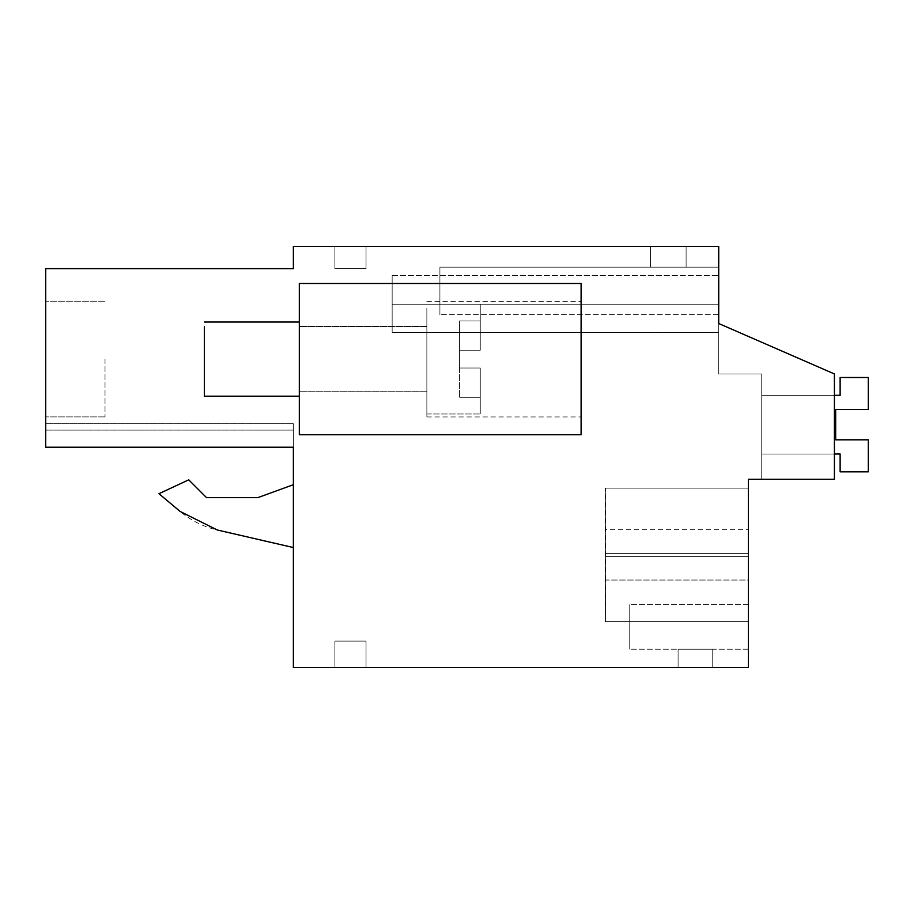 <?xml version="1.0" encoding="UTF-8"?>
<svg xmlns="http://www.w3.org/2000/svg" width="914" height="914" viewBox="0 0 914 914"><rect width="100%" height="100%" fill="white"/><g stroke="black" fill="none" stroke-linecap="round" stroke-linejoin="round"><path stroke-width="0.69" stroke-dasharray="4.57 3.43" d="M834.413 479.244L834.413 373.952L718.724 323.522L718.724 246.403L293.371 246.403L293.371 268.647L45.7 268.647L45.7 447.232L293.371 447.232L293.371 667.597L748.395 667.597L748.395 479.244L834.413 479.244L834.413 373.952L718.724 323.522L718.724 373.952L718.724 323.522L718.724 373.952L718.724 323.522L718.724 373.952L718.724 323.522L718.724 373.952L718.724 323.522L718.724 373.952L718.724 323.522L718.724 373.952L718.724 323.522L718.724 373.952L718.724 323.522L718.724 373.952L718.724 323.522L718.724 373.952L718.724 323.522L718.724 373.952L718.724 323.522L718.724 373.952L718.724 323.522L718.724 373.952L718.724 323.522L718.724 373.952L718.724 323.522L718.724 373.952L718.724 323.522L718.724 373.952L718.724 323.522L718.724 373.952L718.724 323.522L834.413 373.952L834.413 479.244L834.413 373.952L718.724 323.522L834.413 373.952L834.413 479.244L834.413 373.952L718.724 323.522L834.413 373.952L834.413 479.244L834.413 373.952L718.724 323.522L834.413 373.952L834.413 479.244L834.413 373.952L718.724 323.522L834.413 373.952L834.413 479.244L834.413 373.952L718.724 323.522L834.413 373.952L834.413 479.244L834.413 373.952L718.724 323.522L834.413 373.952L834.413 479.244L834.413 373.952L718.724 323.522L834.413 373.952L834.413 479.244L834.413 373.952L718.724 323.522L834.413 373.952L834.413 479.244L834.413 373.952L718.724 323.522L834.413 373.952L834.413 479.244L834.413 373.952L718.724 323.522L834.413 373.952L834.413 479.244L834.413 373.952L718.724 323.522L834.413 373.952L834.413 479.244L834.413 373.952L718.724 323.522L834.413 373.952L834.413 479.244L834.413 373.952L718.724 323.522L834.413 373.952L834.413 479.244L834.413 373.952L718.724 323.522L834.413 373.952L834.413 479.244L834.413 373.952L718.724 323.522L834.413 373.952L834.413 479.244L761.739 479.244L834.413 479.244M293.371 447.232L45.7 447.232L45.7 423.742L45.7 447.232L45.7 423.742L45.7 447.232L45.7 423.742L45.7 447.232L45.7 423.742L45.7 447.232L45.7 423.742L45.7 447.232L45.7 423.742L45.7 447.232L45.7 423.742L45.7 447.232L45.7 423.742L45.7 447.232L45.7 423.742L45.7 447.232L45.7 423.742L45.7 447.232L45.7 423.742L45.7 447.232L45.7 423.742L45.7 447.232L45.7 423.742L45.7 447.232L45.7 423.742L45.7 447.232L45.7 423.742L45.7 447.232L45.7 423.742L45.7 447.232L293.371 447.232L293.371 423.742L293.371 447.232L293.371 423.742L293.371 447.232L293.371 423.742L293.371 447.232L293.371 423.742L293.371 447.232L293.371 423.742L293.371 447.232L293.371 423.742L293.371 447.232L293.371 423.742L293.371 447.232L293.371 423.742L293.371 447.232L293.371 423.742L293.371 447.232L293.371 423.742L293.371 447.232L293.371 423.742L293.371 447.232L293.371 423.742L293.371 447.232L293.371 423.742L293.371 447.232L293.371 423.742L293.371 447.232L293.371 423.742L293.371 447.232L293.371 423.742L293.371 447.232L45.7 447.232L293.371 447.232L45.7 447.232L293.371 447.232L45.7 447.232L293.371 447.232L45.7 447.232L293.371 447.232L45.7 447.232L293.371 447.232L45.7 447.232L293.371 447.232L45.7 447.232L293.371 447.232L45.7 447.232L293.371 447.232L45.7 447.232L293.371 447.232L45.7 447.232L293.371 447.232L45.7 447.232L293.371 447.232L45.7 447.232L293.371 447.232L45.7 447.232L293.371 447.232L45.7 447.232L293.371 447.232L45.7 447.232L293.371 447.232L45.7 447.232L293.371 447.232L45.7 447.232L293.371 447.232L45.7 447.232L293.371 447.232L45.7 447.232L293.371 447.232L45.7 447.232L293.371 447.232L45.7 447.232L293.371 447.232L45.7 447.232L293.371 447.232L45.7 447.232L293.371 447.232L45.7 447.232L293.371 447.232L45.7 447.232L293.371 447.232L45.7 447.232L293.371 447.232L45.7 447.232L293.371 447.232L45.7 447.232L293.371 447.232L45.7 447.232L293.371 447.232L293.371 430.117L293.371 447.232L45.7 447.232M299.312 434.756L299.312 283.477L581.098 283.477L299.312 283.477L581.098 283.477L581.098 434.756L581.098 283.477L581.098 434.756L299.312 434.756L299.312 283.477L299.312 434.756L581.098 434.756L299.312 434.756M605.365 556.363L605.365 553.404L748.395 553.404L748.395 488.145L605.319 488.145L605.365 553.404L748.395 553.404L748.395 488.145L605.319 488.145L605.365 556.363L605.365 553.404L748.395 553.404L605.274 553.404L605.319 488.145L605.365 553.404L748.395 553.404L748.395 488.145L605.319 488.145L605.365 556.363L605.365 553.404L748.395 553.404L605.274 553.404L605.319 488.145L605.365 553.404L748.395 553.404L605.274 553.404L605.319 488.145L605.365 556.363L605.365 553.404L748.395 553.404L748.395 488.145L605.319 488.145L605.365 553.404L748.395 553.404L605.376 553.404L748.395 553.404L748.395 621.623L748.395 488.145L748.395 621.623L748.395 556.363L748.395 621.623L748.395 556.363L748.395 621.623L748.395 556.363L748.395 621.623L748.395 556.363L748.395 621.623L748.395 556.363L748.395 621.623L748.395 556.363L748.395 621.623L748.395 556.363L748.395 621.623L748.395 556.363L748.395 621.623L748.395 556.363L748.395 621.623L748.395 556.363L748.395 621.623L748.395 556.363L748.395 621.623L748.395 556.363L748.395 621.623L748.395 556.363L748.395 621.623L748.395 556.363L605.365 556.363L605.422 621.623L748.395 621.623L748.395 556.363L605.365 556.363L605.319 621.623L748.395 621.623L605.422 621.623L605.456 580.047L748.395 580.047L748.395 621.623L605.114 621.623L748.395 621.623L605.319 621.623L748.395 621.623L605.319 621.623L748.395 621.623L605.319 621.623L748.395 621.623L605.319 621.623L748.395 621.623L605.319 621.623L748.395 621.623L605.319 621.623L748.395 621.623L605.319 621.623L748.395 621.623L605.319 621.623L748.395 621.623L605.319 621.623L748.395 621.623L605.319 621.623L748.395 621.623L605.319 621.623L748.395 621.623L605.319 621.623L748.395 621.623L605.319 621.623L748.395 621.623L605.319 621.623L605.274 556.363L605.319 621.623L605.274 556.363L605.319 621.623L605.274 556.363L605.319 621.623L605.274 556.363L605.319 621.623L605.274 556.363L605.319 621.623L605.274 556.363L605.319 621.623L605.274 556.363L605.319 621.623L605.365 556.363L748.395 556.363L605.365 556.363L748.395 556.363L605.365 556.363L748.395 556.363L605.365 556.363L605.422 488.145L748.395 488.145L748.395 556.363L605.365 556.363L605.319 488.145L748.395 488.145L748.395 556.363L605.365 556.363L605.319 488.145L748.395 488.145L748.395 556.363L605.365 556.363L605.319 488.145L748.395 488.145L748.395 556.363L605.365 556.363L605.319 488.145L748.395 488.145L748.395 556.363L605.365 556.363L605.319 488.145L748.395 488.145L748.395 556.363L605.365 556.363L605.319 488.145L748.395 488.145L748.395 556.363L605.365 556.363L605.319 488.145L748.395 488.145L748.395 580.047L605.068 580.047L605.114 621.623L605.159 556.363L748.395 556.363L748.395 488.145L605.422 488.145L605.456 529.72L748.395 529.72L605.068 529.72L605.068 580.047M748.395 604.714L748.395 649.214L748.395 604.714L748.395 649.214L748.395 604.714L748.395 649.214L748.395 604.714L748.395 649.214L748.395 604.714L748.395 649.214L748.395 604.714L748.395 649.214L748.395 604.714L748.395 649.214L748.395 604.714L748.395 649.214L748.395 604.714L748.395 649.214L748.395 604.714L748.395 649.214L748.395 604.714L748.395 649.214L748.395 604.714L748.395 649.214L748.395 604.714L748.395 649.214L748.395 604.714L748.395 649.214L748.395 604.714L748.395 649.214L748.395 604.714L629.746 604.714L629.746 649.214L629.746 604.714L629.746 649.214L629.746 604.714L629.746 649.214L629.746 604.714L629.746 649.214L629.746 604.714L629.746 649.214L629.746 604.714L629.746 649.214L629.746 604.714L629.746 649.214L629.746 604.714L629.746 649.214L629.746 604.714L629.746 649.214L629.746 604.714L629.746 649.214L629.746 604.714L629.746 649.214L629.746 604.714L629.746 649.214L629.746 604.714L629.746 649.214L629.746 604.714L629.746 649.214L629.746 604.714L629.746 649.214L629.746 604.714L748.395 604.714M605.068 529.72L605.114 488.145L605.159 553.404L748.395 553.404L748.395 556.363L748.395 488.145L605.114 488.145L748.395 488.145L748.395 556.363L748.395 488.145L605.319 488.145L748.395 488.145L605.319 488.145L605.274 553.404L605.274 556.363L748.395 556.363L605.274 556.363L748.395 556.363L605.274 556.363L748.395 556.363L605.274 556.363L748.395 556.363L605.274 556.363L748.395 556.363L605.274 556.363L748.395 556.363L605.274 556.363L748.395 556.363L605.274 556.363L605.319 488.145L605.274 556.363L605.319 488.145L605.274 556.363L605.319 488.145L605.274 556.363L605.319 488.145L605.274 553.404L748.395 553.404L605.365 553.404M366.046 667.597L334.901 667.597L334.901 641.102L366.046 641.102L334.901 641.102L334.901 667.597L334.901 641.102L366.046 641.102L334.901 641.102L334.901 667.597L334.901 641.102L366.046 641.102L334.901 641.102L334.901 667.597L334.901 641.102L366.046 641.102L334.901 641.102L334.901 667.597L334.901 641.102L366.046 641.102L334.901 641.102L334.901 667.597L334.901 641.102L334.901 667.597L334.901 641.102L366.046 641.102L334.901 641.102L334.901 667.597L334.901 641.102L366.046 641.102L334.901 641.102L366.046 641.102L334.901 641.102L334.901 667.597L334.901 641.102L366.046 641.102L334.901 641.102L334.901 667.597L334.901 641.102L366.046 641.102L334.901 641.102L334.901 667.597L334.901 641.102L334.901 667.597L334.901 641.102L366.046 641.102L334.901 641.102L366.046 641.102L334.901 641.102L334.901 667.597L334.901 641.102L366.046 641.102L334.901 641.102L334.901 667.597L334.901 641.102L366.046 641.102L334.901 641.102L334.901 667.597L334.901 641.102L334.901 667.597L334.901 641.102L366.046 641.102L334.901 641.102L366.046 641.102L334.901 641.102L334.901 667.597L366.046 667.597L334.901 667.597L366.046 667.597L334.901 667.597L366.046 667.597L334.901 667.597L366.046 667.597L334.901 667.597L366.046 667.597L334.901 667.597L366.046 667.597L334.901 667.597L366.046 667.597L334.901 667.597L366.046 667.597L334.901 667.597L366.046 667.597L334.901 667.597L366.046 667.597L334.901 667.597L366.046 667.597L334.901 667.597L366.046 667.597L334.901 667.597L366.046 667.597L334.901 667.597L366.046 667.597L334.901 667.597L366.046 667.597L334.901 667.597L366.046 667.597L366.046 641.102L366.046 667.597M678.097 667.597L712.2 667.597L712.2 649.214L678.097 649.214L712.2 649.214L678.097 649.214L712.2 649.214L678.097 649.214L712.2 649.214L678.097 649.214L712.2 649.214L678.097 649.214L712.2 649.214L678.097 649.214L712.2 649.214L678.097 649.214L712.2 649.214L678.097 649.214L712.2 649.214L678.097 649.214L712.2 649.214L678.097 649.214L712.2 649.214L678.097 649.214L712.2 649.214L678.097 649.214L712.2 649.214L678.097 649.214L712.2 649.214L678.097 649.214L712.2 649.214L678.097 649.214L712.2 649.214L712.2 667.597L712.2 649.214L712.2 667.597L712.2 649.214L712.2 667.597L712.2 649.214L712.2 667.597L712.2 649.214L712.2 667.597L712.2 649.214L712.2 667.597L712.2 649.214L712.2 667.597L712.2 649.214L712.2 667.597L712.2 649.214L712.2 667.597L712.2 649.214L712.2 667.597L712.2 649.214L712.2 667.597L712.2 649.214L712.2 667.597L712.2 649.214L712.2 667.597L712.2 649.214L712.2 667.597L712.2 649.214L712.2 667.597L678.097 667.597L712.2 667.597L678.097 667.597L712.2 667.597L678.097 667.597L712.2 667.597L678.097 667.597L712.2 667.597L678.097 667.597L712.2 667.597L678.097 667.597L712.2 667.597L678.097 667.597L712.2 667.597L678.097 667.597L712.2 667.597L678.097 667.597L712.2 667.597L678.097 667.597L712.2 667.597L678.097 667.597L712.2 667.597L678.097 667.597L712.2 667.597L678.097 667.597L712.2 667.597L678.097 667.597L712.2 667.597L678.097 667.597L678.097 649.214L678.097 667.597M293.371 484.694L257.782 497.662L293.371 484.694L293.371 547.555L293.371 484.694L293.371 547.555L293.371 484.694L257.782 497.662L206.553 497.662L188.73 479.827L158.967 493.709L180.115 511.452A88.989 88.989 0 0 0 217.304 529.994L293.371 547.555M45.7 359.053L45.7 416.898L45.7 359.053M334.901 246.403L366.046 246.403L366.046 268.647L334.901 268.647L334.901 246.403L366.046 246.403L366.046 268.647L334.901 268.647L334.901 246.403L366.046 246.403L366.046 268.647L334.901 268.647L334.901 246.403L366.046 246.403L366.046 268.647L334.901 268.647L334.901 246.403L366.046 246.403L366.046 268.647L334.901 268.647L334.901 246.403L366.046 246.403L366.046 268.647L334.901 268.647L334.901 246.403L366.046 246.403L366.046 268.647L334.901 268.647L334.901 246.403L366.046 246.403L366.046 268.647L334.901 268.647L334.901 246.403L366.046 246.403L366.046 268.647L334.901 268.647L334.901 246.403L366.046 246.403L366.046 268.647L334.901 268.647L334.901 246.403L366.046 246.403L366.046 268.647L334.901 268.647L334.901 246.403L366.046 246.403L366.046 268.647L334.901 268.647L334.901 246.403L366.046 246.403L366.046 268.647L334.901 268.647L334.901 246.403L366.046 246.403L366.046 268.647L334.901 268.647L334.901 246.403L366.046 246.403L366.046 268.647L334.901 268.647L334.901 246.403L366.046 246.403L366.046 268.647L334.901 268.647L334.901 246.403L366.046 246.403L366.046 268.647L334.901 268.647L334.901 246.403L366.046 246.403L366.046 268.647L334.901 268.647L334.901 246.403L366.046 246.403L366.046 268.647L334.901 268.647L334.901 246.403L366.046 246.403L366.046 268.647L334.901 268.647L334.901 246.403L366.046 246.403L366.046 268.647L334.901 268.647L334.901 246.403L366.046 246.403L366.046 268.647L334.901 268.647L334.901 246.403L366.046 246.403L366.046 268.647L334.901 268.647L334.901 246.403L366.046 246.403L366.046 268.647L334.901 268.647L334.901 246.403L366.046 246.403L366.046 268.647L334.901 268.647L334.901 246.403L366.046 246.403L366.046 268.647L334.901 268.647L334.901 246.403L366.046 246.403L366.046 268.647L334.901 268.647L334.901 246.403L366.046 246.403L366.046 268.647L334.901 268.647L334.901 246.403L366.046 246.403L366.046 268.647L334.901 268.647L334.901 246.403L366.046 246.403L366.046 268.647L334.901 268.647L334.901 246.403L366.046 246.403L366.046 268.647L334.901 268.647L334.901 246.403L366.046 246.403L366.046 268.647L334.901 268.647L334.901 246.403M650.505 246.403L686.106 246.403L686.106 267.162L650.505 267.162L686.106 267.162L686.106 246.403L686.106 267.162L686.106 246.403L686.106 267.162L650.505 267.162L686.106 267.162L686.106 246.403L686.106 267.162L650.505 267.162L686.106 267.162L686.106 246.403L686.106 267.162L650.505 267.162L686.106 267.162L650.505 267.162L686.106 267.162L686.106 246.403L686.106 267.162L686.106 246.403L686.106 267.162L650.505 267.162L686.106 267.162L650.505 267.162L686.106 267.162L686.106 246.403L686.106 267.162L650.505 267.162L686.106 267.162L686.106 246.403L686.106 267.162L686.106 246.403L686.106 267.162L650.505 267.162L686.106 267.162L686.106 246.403L686.106 267.162L650.505 267.162L686.106 267.162L650.505 267.162L686.106 267.162L686.106 246.403L686.106 267.162L686.106 246.403L686.106 267.162L650.505 267.162L686.106 267.162L650.505 267.162L686.106 267.162L686.106 246.403L686.106 267.162L650.505 267.162L686.106 267.162L686.106 246.403L686.106 267.162L650.505 267.162L686.106 267.162L686.106 246.403L650.505 246.403L686.106 246.403L650.505 246.403L686.106 246.403L650.505 246.403L686.106 246.403L650.505 246.403L686.106 246.403L650.505 246.403L686.106 246.403L650.505 246.403L686.106 246.403L650.505 246.403L686.106 246.403L650.505 246.403L686.106 246.403L650.505 246.403L686.106 246.403L650.505 246.403L686.106 246.403L650.505 246.403L686.106 246.403L650.505 246.403L686.106 246.403L650.505 246.403L686.106 246.403L650.505 246.403L686.106 246.403L650.505 246.403L650.505 267.162L650.505 246.403M718.724 323.522L718.724 275.525L718.724 304.236L718.724 275.525L718.724 304.236L718.724 275.525L718.724 304.236L718.724 275.525L718.724 304.236L718.724 275.525L718.724 304.236L718.724 275.525L718.724 304.236L718.724 275.525L718.724 304.236L718.724 275.525L718.724 304.236L718.724 275.525L718.724 304.236L718.724 275.525L718.724 304.236L718.724 275.525L718.724 304.236L718.724 275.525L718.724 304.236L718.724 275.525L718.724 304.236L718.724 275.525L718.724 304.236L718.724 275.525L718.724 304.236L718.724 275.525L718.724 304.236L392.152 304.236C392.152 267.208 392.152 267.208 392.152 304.236C392.152 267.208 392.152 267.208 392.152 304.236C392.152 267.208 392.152 267.208 392.152 304.236C392.152 267.208 392.152 267.208 392.152 304.236C392.152 267.208 392.152 267.208 392.152 304.236C392.152 267.208 392.152 267.208 392.152 304.236C392.152 267.208 392.152 267.208 392.152 304.236C392.152 267.208 392.152 267.208 392.152 304.236C392.152 267.208 392.152 267.208 392.152 304.236C392.152 267.208 392.152 267.208 392.152 304.236C392.152 267.208 392.152 267.208 392.152 304.236C392.152 267.208 392.152 267.208 392.152 304.236C392.152 267.208 392.152 267.208 392.152 304.236C392.152 267.208 392.152 267.208 392.152 304.236C392.152 267.208 392.152 267.208 392.152 304.236C392.152 267.208 392.152 267.208 392.152 304.236C392.152 267.208 392.152 267.208 392.152 304.236C392.152 267.208 392.152 267.208 392.152 304.236C392.152 267.208 392.152 267.208 392.152 304.236C392.152 267.208 392.152 267.208 392.152 304.236C392.152 267.208 392.152 267.208 392.152 304.236C392.152 267.208 392.152 267.208 392.152 304.236C392.152 267.208 392.152 267.208 392.152 304.236C392.152 267.208 392.152 267.208 392.152 304.236C392.152 267.208 392.152 267.208 392.152 304.236C392.152 267.208 392.152 267.208 392.152 304.236C392.152 267.208 392.152 267.208 392.152 304.236C392.152 267.208 392.152 267.208 392.152 304.236C392.152 267.208 392.152 267.208 392.152 304.236C392.152 267.208 392.152 267.208 392.152 304.236C392.152 267.208 392.152 267.208 392.152 304.236C392.152 267.208 392.152 267.208 392.152 304.236L718.724 304.236L392.152 304.236L718.724 304.236L718.724 332.422L718.724 304.236L718.724 332.422L718.724 304.236L718.724 332.422L718.724 304.236L718.724 332.422L718.724 304.236L718.724 332.422L718.724 304.236L718.724 332.422L718.724 304.236L718.724 332.422L718.724 304.236L718.724 332.422L718.724 304.236L718.724 332.422L718.724 304.236L718.724 332.422L718.724 304.236L718.724 332.422L718.724 304.236L718.724 332.422L718.724 304.236L718.724 332.422L718.724 304.236L718.724 332.422L718.724 304.236L718.724 332.422L718.724 304.236L392.152 304.236L718.724 304.236M718.724 314.622L718.724 267.162L439.908 267.162L718.724 267.162L439.908 267.162L439.908 314.622L439.908 267.162L718.724 267.162L439.908 267.162L439.908 314.622L439.908 267.162L439.908 314.622L439.908 267.162L718.724 267.162L439.908 267.162L439.908 314.622L439.908 267.162L718.724 267.162L439.908 267.162L439.908 314.622L439.908 267.162L718.724 267.162L439.908 267.162L718.724 267.162L439.908 267.162L439.908 314.622L439.908 267.162L439.908 314.622L439.908 267.162L718.724 267.162L439.908 267.162L718.724 267.162L439.908 267.162L439.908 314.622L439.908 267.162L718.724 267.162L439.908 267.162L439.908 314.622L439.908 267.162L718.724 267.162L439.908 267.162L439.908 314.622L439.908 267.162L439.908 314.622L439.908 267.162L718.724 267.162L439.908 267.162L439.908 314.622L439.908 267.162L718.724 267.162L439.908 267.162L439.908 314.622L439.908 267.162L718.724 267.162L439.908 267.162L439.908 314.622L439.908 267.162L718.724 267.162L439.908 267.162L439.908 314.622L439.908 267.162L718.724 267.162L718.724 314.622L718.724 267.162L718.724 314.622L718.724 267.162L718.724 314.622L718.724 267.162L718.724 314.622L718.724 267.162L718.724 314.622L718.724 267.162L718.724 314.622L718.724 267.162L718.724 314.622L718.724 267.162L718.724 314.622L718.724 267.162L718.724 314.622L718.724 267.162L718.724 314.622L718.724 267.162L718.724 314.622L718.724 267.162L718.724 314.622L718.724 267.162L718.724 314.622L718.724 267.162L718.724 314.622L718.724 267.162L718.724 314.622L439.908 314.622L718.724 314.622M299.312 359.111L299.312 391.74L299.312 359.111C299.312 317.032 299.312 317.032 299.312 359.111C299.312 317.032 299.312 317.032 299.312 359.111L299.312 391.74L299.312 359.111C299.312 317.032 299.312 317.032 299.312 359.111C299.312 317.032 299.312 317.032 299.312 359.111M581.098 409.872L581.098 301.277L581.098 409.872M718.724 373.952L761.739 373.952L761.739 479.244L761.739 373.952L761.739 479.244L761.739 373.952L761.739 479.244L761.739 373.952L761.739 479.244L761.739 373.952L761.739 479.244L761.739 373.952L761.739 479.244L761.739 373.952L761.739 479.244L761.739 373.952L761.739 479.244L761.739 373.952L761.739 479.244L761.739 373.952L761.739 479.244L761.739 373.952L761.739 479.244L761.739 373.952L761.739 479.244L761.739 373.952L761.739 479.244L761.739 373.952L761.739 479.244L761.739 373.952L761.739 479.244L761.739 373.952L761.739 479.244L761.739 373.952L718.724 373.952M605.456 580.047L605.456 529.72M748.395 649.214L629.746 649.214L748.395 649.214M605.159 553.404L605.159 556.363M45.7 423.742L293.371 423.742L45.7 423.742M45.7 430.117L293.371 430.117L45.7 430.117M257.782 497.662L206.553 497.662L188.73 479.827L158.967 493.709L180.115 511.452M206.553 497.662L188.73 479.827L158.967 493.709M105.019 359.053L105.019 416.898L105.019 359.053M392.152 332.422L392.152 304.236L392.152 332.422L392.152 304.236L392.152 332.422L392.152 304.236L392.152 332.422L392.152 304.236L392.152 332.422L392.152 304.236L392.152 332.422L392.152 304.236L392.152 332.422L392.152 304.236L392.152 332.422L392.152 304.236L392.152 332.422L392.152 304.236L392.152 332.422L392.152 304.236L392.152 332.422L392.152 304.236L392.152 332.422L392.152 304.236L392.152 332.422L392.152 304.236L392.152 332.422L392.152 304.236L392.152 332.422L392.152 304.236L392.152 332.422L392.152 304.236L392.152 332.422L718.724 332.422L392.152 332.422M426.861 359.111L426.861 391.74L426.861 359.111C426.861 317.032 426.861 317.032 426.861 359.111C426.861 317.032 426.861 317.032 426.861 359.111L426.861 391.74L426.861 359.111C426.861 317.032 426.861 317.032 426.861 359.111C426.861 317.032 426.861 317.032 426.861 359.111L426.861 391.74L426.861 359.111C426.861 317.032 426.861 317.032 426.861 359.111C426.861 317.032 426.861 317.032 426.861 359.111L426.861 413.985L426.861 359.111C426.861 317.032 426.861 317.032 426.861 359.111C426.861 317.032 426.861 317.032 426.861 359.111L426.861 413.985L426.861 359.111M426.861 308.361L426.861 416.955L426.861 308.361M299.312 391.649L299.312 322.048L299.312 391.649M480.25 350.222L480.25 304.236L480.25 350.222L480.25 320.928L480.25 350.222L459.479 350.222L480.25 350.222L459.479 350.222L459.479 359.111L459.479 350.222L480.25 350.222L480.25 304.236L480.25 350.222L480.25 320.928L459.479 320.928L459.479 350.222L459.479 320.928L459.479 350.222L480.25 350.222L459.479 350.222L459.479 368.011L480.25 368.011L480.25 413.985L480.25 368.011L480.25 397.304L480.25 368.011L459.479 368.011L459.479 350.222L480.25 350.222L459.479 350.222L459.479 320.928L480.25 320.928L480.25 350.222M459.479 368.011L480.25 368.011L459.479 368.011L459.479 397.304L459.479 368.011L480.25 368.011L480.25 413.985L480.25 368.011L480.25 397.304L459.479 397.304L459.479 359.111L459.479 368.011L480.25 368.011L459.479 368.011L459.479 397.304L480.25 397.304L480.25 368.011L459.479 368.011M204.393 326.572L204.393 396.196L204.393 326.572L204.393 396.196L299.312 396.196M480.25 320.928L459.479 320.928L480.25 320.928M480.25 397.304L459.479 397.304L480.25 397.304M868.3 471.83L868.3 439.817L868.3 471.83L868.3 439.817L835.67 439.817L835.67 409.518L868.3 409.518L868.3 377.505L840.126 377.505L868.3 377.505L868.3 409.518L868.3 377.505L840.126 377.505L868.3 377.505L868.3 409.518L868.3 377.505L840.126 377.505L868.3 377.505L868.3 409.518L868.3 377.505L840.126 377.505L868.3 377.505L868.3 409.518L868.3 377.505L840.126 377.505L868.3 377.505L868.3 409.518L868.3 377.505L840.126 377.505L868.3 377.505L868.3 409.518L868.3 377.505L840.126 377.505L868.3 377.505L868.3 409.518L868.3 377.505L840.126 377.505L868.3 377.505L868.3 409.518L868.3 377.505L840.126 377.505L868.3 377.505L868.3 409.518L868.3 377.505L840.126 377.505L868.3 377.505L868.3 409.518L868.3 377.505L840.126 377.505L868.3 377.505L868.3 409.518L868.3 377.505L840.126 377.505L868.3 377.505L868.3 409.518L868.3 377.505L840.126 377.505L868.3 377.505L868.3 409.518L868.3 377.505L840.126 377.505L868.3 377.505L868.3 409.518L868.3 377.505L840.126 377.505L868.3 377.505L868.3 409.518L868.3 377.505L840.126 377.505L840.126 395.305L761.739 395.305L840.126 395.305L840.126 377.505L840.126 395.305L761.739 395.305L761.739 454.029L840.126 454.029L840.126 471.83L868.3 471.83L868.3 439.817L868.3 471.83L868.3 439.817L835.67 439.817L868.3 439.817L868.3 471.83L868.3 439.817L835.67 439.817L835.67 409.518L868.3 409.518L835.67 409.518L868.3 409.518L835.67 409.518L868.3 409.518L835.67 409.518L868.3 409.518L835.67 409.518L868.3 409.518L835.67 409.518L868.3 409.518L835.67 409.518L868.3 409.518L835.67 409.518L868.3 409.518L835.67 409.518L868.3 409.518L835.67 409.518L868.3 409.518L835.67 409.518L868.3 409.518L835.67 409.518L868.3 409.518L835.67 409.518L868.3 409.518L835.67 409.518L868.3 409.518L835.67 409.518L868.3 409.518L835.67 409.518L835.67 439.817L868.3 439.817L868.3 471.83L868.3 439.817L835.67 439.817L868.3 439.817L868.3 471.83L868.3 439.817L835.67 439.817L835.67 409.518L835.67 439.817L868.3 439.817L868.3 471.83L868.3 439.817L835.67 439.817L868.3 439.817L868.3 471.83L868.3 439.817L835.67 439.817L835.67 409.518L835.67 439.817L868.3 439.817L868.3 471.83L868.3 439.817L835.67 439.817L868.3 439.817L868.3 471.83L868.3 439.817L835.67 439.817L835.67 409.518L835.67 439.817L868.3 439.817L868.3 471.83L868.3 439.817L835.67 439.817L868.3 439.817L868.3 471.83L868.3 439.817L835.67 439.817L835.67 409.518L835.67 439.817L868.3 439.817L868.3 471.83L868.3 439.817L835.67 439.817L868.3 439.817L868.3 471.83L868.3 439.817L835.67 439.817L835.67 409.518L835.67 439.817L868.3 439.817L868.3 471.83L868.3 439.817L835.67 439.817L868.3 439.817L868.3 471.83L840.126 471.83L840.126 454.029L761.739 454.029L761.739 395.305L840.126 395.305L840.126 377.505L840.126 395.305L761.739 395.305L761.739 454.029L840.126 454.029L840.126 471.83L868.3 471.83L840.126 471.83L840.126 454.029L761.739 454.029L761.739 395.305L840.126 395.305L840.126 377.505L840.126 395.305L761.739 395.305L761.739 454.029L840.126 454.029L840.126 471.83L868.3 471.83L840.126 471.83L840.126 454.029L761.739 454.029L761.739 395.305L840.126 395.305L840.126 377.505L840.126 395.305L761.739 395.305L761.739 454.029L840.126 454.029L840.126 471.83L868.3 471.83L840.126 471.83L840.126 454.029L761.739 454.029L761.739 395.305L840.126 395.305L840.126 377.505L840.126 395.305L761.739 395.305L761.739 454.029L840.126 454.029L840.126 471.83L868.3 471.83L840.126 471.83L840.126 454.029L761.739 454.029L761.739 395.305L840.126 395.305L840.126 377.505L840.126 395.305L761.739 395.305L761.739 454.029L840.126 454.029L840.126 471.83L868.3 471.83L840.126 471.83L840.126 454.029L761.739 454.029L761.739 395.305L840.126 395.305L840.126 377.505L840.126 395.305L761.739 395.305L761.739 454.029L840.126 454.029L840.126 471.83L868.3 471.83L840.126 471.83L840.126 454.029L761.739 454.029L761.739 395.305L840.126 395.305L840.126 377.505L840.126 395.305L761.739 395.305L761.739 454.029L840.126 454.029L840.126 471.83L868.3 471.83L840.126 471.83L840.126 454.029L761.739 454.029L761.739 395.305L840.126 395.305L840.126 377.505L840.126 395.305L761.739 395.305L761.739 454.029L840.126 454.029L840.126 471.83L868.3 471.83L840.126 471.83L840.126 454.029L761.739 454.029L761.739 395.305L840.126 395.305L840.126 377.505L840.126 395.305L761.739 395.305L761.739 454.029L840.126 454.029L840.126 471.83L868.3 471.83L840.126 471.83L840.126 454.029L761.739 454.029L761.739 395.305L840.126 395.305L840.126 377.505L840.126 395.305L761.739 395.305L761.739 454.029L840.126 454.029L840.126 471.83L868.3 471.83L840.126 471.83L840.126 454.029L761.739 454.029L761.739 395.305L840.126 395.305L840.126 377.505L840.126 395.305L761.739 395.305L761.739 454.029L840.126 454.029L840.126 471.83L868.3 471.83L840.126 471.83L840.126 454.029L761.739 454.029L761.739 395.305L840.126 395.305L840.126 377.505L840.126 395.305L761.739 395.305L761.739 454.029L840.126 454.029L840.126 471.83L868.3 471.83L840.126 471.83L840.126 454.029L761.739 454.029L761.739 395.305L840.126 395.305L840.126 377.505L840.126 395.305L761.739 395.305L761.739 454.029L840.126 454.029L840.126 471.83L868.3 471.83L840.126 471.83L840.126 454.029L761.739 454.029L761.739 395.305L840.126 395.305L840.126 377.505L840.126 395.305L761.739 395.305L761.739 454.029L840.126 454.029L840.126 471.83L868.3 471.83L840.126 471.83L840.126 454.029L761.739 454.029L761.739 395.305L761.739 454.029L840.126 454.029L840.126 471.83L868.3 471.83M835.67 439.817L835.67 409.518L835.67 439.817L868.3 439.817L835.67 439.817L868.3 439.817L835.67 439.817L835.67 409.518M834.413 454.029L761.739 454.029L761.739 395.305L834.413 395.305M105.019 416.898L45.7 416.898L105.019 416.898M105.019 301.209L45.7 301.209L105.019 301.209M392.152 275.525L718.724 275.525L392.152 275.525M426.861 391.74L299.312 391.74L426.861 391.74M426.861 326.492L299.312 326.492L426.861 326.492M426.861 416.955L581.098 416.955L426.861 416.955M426.861 301.277L581.098 301.277L426.861 301.277M426.861 304.236L480.25 304.236L426.861 304.236M426.861 413.985L480.25 413.985L426.861 413.985M299.312 322.036L204.393 322.036"/><path stroke-width="1.37" d="M748.395 479.244L834.413 479.244L834.413 373.952L718.724 323.522L718.724 246.403L293.371 246.403L293.371 268.647L45.7 268.647L45.7 447.232L293.371 447.232L293.371 667.597L748.395 667.597L748.395 479.244M293.371 447.232L45.7 447.232M718.724 323.522L718.724 304.236M293.371 484.694L257.782 497.662L206.553 497.662L188.73 479.827L158.967 493.709L180.115 511.452L217.304 529.994L293.371 547.555M180.115 511.452L217.304 529.994L180.127 511.463L158.967 493.709M257.782 497.662L206.553 497.662M581.098 434.756L581.098 283.477L299.312 283.477L299.312 434.756L581.098 434.756M299.312 396.196L204.393 396.196L204.393 326.572M834.413 454.029L840.126 454.029L840.126 471.83L868.3 471.83L868.3 439.817L835.67 439.817L835.67 409.518L868.3 409.518L868.3 377.505L840.126 377.505L840.126 395.305L834.413 395.305M835.67 439.817L835.67 409.518M299.312 322.036L204.393 322.036"/></g></svg>
